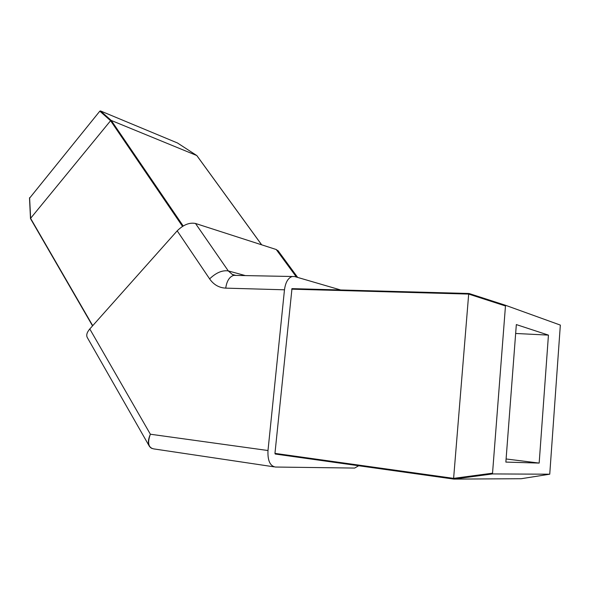 <?xml version="1.0" encoding="UTF-8"?>
<svg xmlns="http://www.w3.org/2000/svg" width="590" height="590" viewBox="0 0 590 590"><rect width="100%" height="100%" fill="white"/><g stroke="black" fill="none" stroke-linecap="round" stroke-linejoin="round"><path stroke-width="0.89" d="M539.164 463.084L505.859 462.088L516.331 324.581L548.442 335.113L539.164 463.084L506.095 458.976M548.442 335.113L515.653 333.468M177.479 142.979L100.47 110.935L99.813 111.163L29.618 198.115M30.673 218.787L29.596 197.687M92.726 325.673L30.584 218.337M30.599 218.33L110.588 120.714L182.531 226.376M99.813 111.163L110.588 120.714M110.603 120.699L111.267 120.463L100.47 110.935M183.188 225.977L111.267 120.463M111.281 120.471L196.78 155.531L261.628 244.806M560.338 325.09L549.747 474.198L492.48 473.932L505.519 305.288L560.338 325.09M505.556 305.296L469.021 293.495L291.976 288.635L468.962 293.503L468.689 294.078L505.247 305.893M521.221 478.719L453.843 479.095L453.614 478.372L274.955 453.378L291.976 288.635M505.519 305.288L468.991 293.495M291.667 289.166L468.689 294.078M468.681 294.1L453.614 478.372L492.259 473.224M492.48 473.932L453.843 479.095L275.25 454.035L274.955 453.378M278.362 251.133L276.231 249.518L195.489 223.463C189.434 222.312 183.335 224.775 177.192 230.845L89.783 328.977C86.87 332.406 86.059 335.29 87.342 337.62L149.226 446.025M358.713 465.746L354.642 468.069L275.36 467.037C270.006 465.982 267.55 460.48 267.993 450.524L284.476 289.801C285.501 282.359 288.075 277.927 292.19 276.496L294.705 276.562L340.651 289.97M274.062 466.845L153.879 448.916C148.378 447.876 147.212 442.979 150.369 434.225C148.112 439.388 147.802 443.444 149.44 446.394L150.789 447.832M177.413 142.935L196.787 155.539L177.428 142.942M549.71 474.205L521.169 478.726M276.231 249.518L296.453 277.071M236.31 275.419L233.736 275.368C229.451 276.732 226.781 280.988 225.727 288.134L284.476 289.801M235.897 275.412L232.298 274.446L228.293 270.921L195.489 223.463M177.192 230.845L209.62 278.886C216.043 272.72 222.268 270.065 228.293 270.921L245.374 275.596M209.62 278.886C213.683 284.712 219.052 287.795 225.727 288.134M267.993 450.524L150.369 434.225L89.783 328.977M30.488 218.536L29.5 197.923M92.549 325.879L30.518 218.669M261.68 244.828L196.846 155.576M277.964 250.595L297.677 277.425M292.19 276.496L233.736 275.368L232.298 274.446L235.27 275.25M151.91 448.503L149.469 446.446"/></g></svg>
